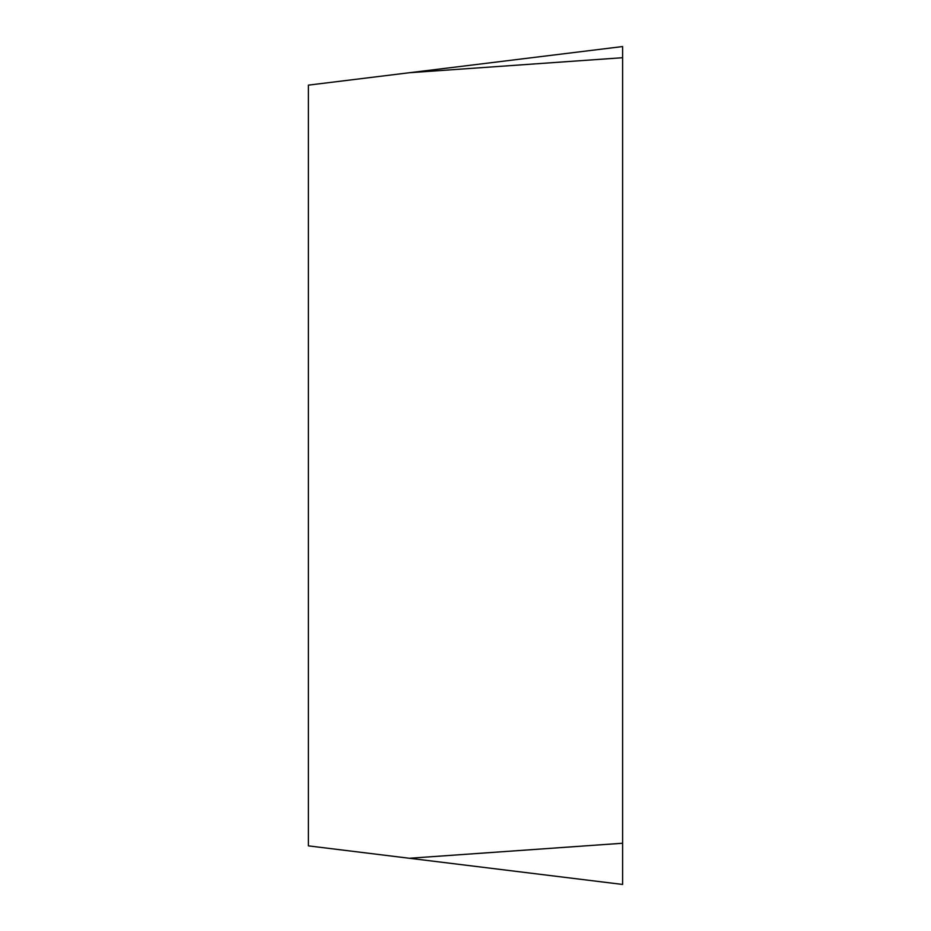 <?xml version="1.0" encoding="UTF-8"?>
<svg xmlns="http://www.w3.org/2000/svg" width="931" height="931" viewBox="0 0 931 931"><rect width="100%" height="100%" fill="white"/><g stroke="black" fill="none" stroke-linecap="round" stroke-linejoin="round"><path stroke-width="1.4" d="M409.349 858.266L308.394 845.872L308.394 85.128L622.606 46.55L622.606 884.45L409.349 858.266L622.606 843.242M622.606 46.55L622.606 884.45L622.606 46.55L622.606 57.71L409.349 72.734"/></g></svg>
